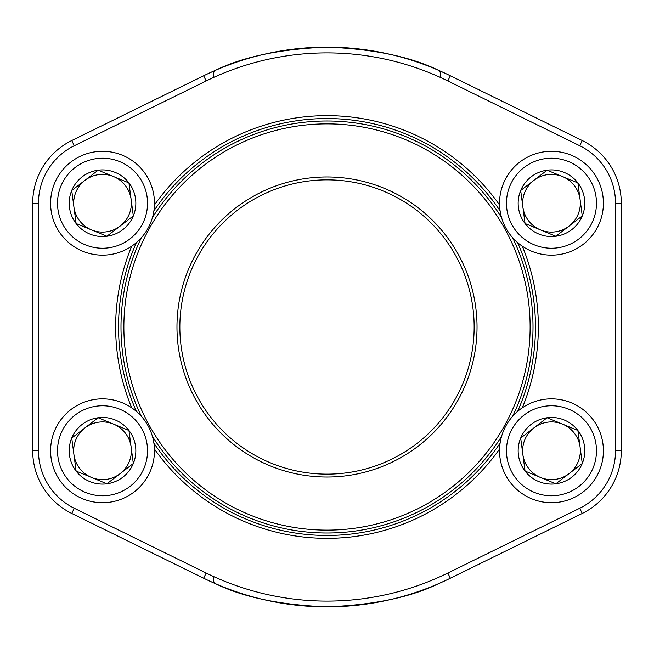 <?xml version="1.0" encoding="UTF-8"?>
<svg xmlns="http://www.w3.org/2000/svg" width="654" height="654" viewBox="0 0 654 654"><rect width="100%" height="100%" fill="white"/><g stroke="black" fill="none" stroke-linecap="round" stroke-linejoin="round"><path stroke-width="0.98" d="M525.064 471.084A33.313 33.313 0 0 1 547.096 417.751A33.313 33.313 0 0 1 582.264 463.498A33.313 33.313 0 0 1 525.064 471.084L520.682 438.057L547.096 417.751L577.891 430.471L582.264 463.498L555.851 483.805L525.064 471.084L520.682 438.057L547.096 417.751L577.891 430.471L582.264 463.498L555.851 483.805L525.064 471.084M533.893 427.904A28.85 28.85 0 0 1 578.144 461.798A28.85 28.85 0 0 1 522.873 454.571A28.85 28.85 0 0 1 533.893 427.904M503.474 430.945A51.936 51.936 0 0 1 592.647 419.124A51.936 51.936 0 0 1 558.303 502.264A51.936 51.936 0 0 1 503.474 430.945A51.936 51.936 0 0 1 592.647 419.124A51.936 51.936 0 0 1 558.303 502.264A51.936 51.936 0 0 1 503.474 430.945M76.109 223.529A33.313 33.313 0 0 1 98.149 170.195A33.313 33.313 0 0 1 133.318 215.943A33.313 33.313 0 0 1 76.109 223.529L71.736 190.502L98.149 170.195L128.936 182.916L133.318 215.943L106.904 236.249L76.109 223.529L73.918 207.016L71.736 190.502L98.149 170.195L128.936 182.916L133.318 215.943L106.904 236.249L76.109 223.529M84.938 180.349A28.85 28.85 0 0 1 129.19 214.242A28.85 28.85 0 0 1 73.918 207.016A28.85 28.85 0 0 1 84.938 180.349M54.527 183.39A51.936 51.936 0 0 1 143.7 171.569A51.936 51.936 0 0 1 109.349 254.708A51.936 51.936 0 0 1 54.527 183.39A51.936 51.936 0 0 1 143.7 171.569A51.936 51.936 0 0 1 109.349 254.708A51.936 51.936 0 0 1 54.527 183.39M76.109 471.084A33.313 33.313 0 0 1 98.149 417.751A33.313 33.313 0 0 1 133.318 463.498A33.313 33.313 0 0 1 76.109 471.084L71.736 438.057L98.149 417.751L128.936 430.471L133.318 463.498L106.904 483.805L76.109 471.084L71.736 438.057L98.149 417.751L128.936 430.471L133.318 463.498L106.904 483.805L76.109 471.084M84.938 427.904A28.85 28.85 0 0 1 129.19 461.798A28.85 28.85 0 0 1 73.918 454.571A28.85 28.85 0 0 1 84.938 427.904M54.527 430.945A51.936 51.936 0 0 1 143.7 419.124A51.936 51.936 0 0 1 109.349 502.264A51.936 51.936 0 0 1 54.527 430.945A51.936 51.936 0 0 1 143.7 419.124A51.936 51.936 0 0 1 109.349 502.264A51.936 51.936 0 0 1 54.527 430.945M525.064 223.529A33.313 33.313 0 0 1 547.096 170.195A33.313 33.313 0 0 1 582.264 215.943A33.313 33.313 0 0 1 525.064 223.529L520.682 190.502L547.096 170.195L577.891 182.916L582.264 215.943L555.851 236.249L525.064 223.529L520.682 190.502L547.096 170.195L577.891 182.916L580.082 199.429L582.264 215.943L555.851 236.249L525.064 223.529M533.893 180.349A28.85 28.85 0 0 1 578.144 214.242A28.85 28.85 0 0 1 522.873 207.016A28.85 28.85 0 0 1 533.893 180.349M503.474 183.39A51.936 51.936 0 0 1 592.647 171.569A51.936 51.936 0 0 1 558.303 254.708A51.936 51.936 0 0 1 503.474 183.39A51.936 51.936 0 0 1 592.647 171.569A51.936 51.936 0 0 1 558.303 254.708A51.936 51.936 0 0 1 503.474 183.39M447.818 573.043L450.361 578.218L582.256 513.455L450.361 578.218A279.871 279.871 0 0 1 203.639 578.218L71.744 513.455A69.823 69.823 0 0 1 32.7 450.778L32.7 203.222A69.823 69.823 0 0 1 71.744 140.545L203.639 75.782L71.744 140.545L74.294 145.728A64.051 64.051 0 0 0 38.472 203.222L38.472 450.778A64.051 64.051 0 0 0 74.294 508.272L206.182 573.043A274.1 274.1 0 0 0 447.818 573.043L579.706 508.272A64.051 64.051 0 0 0 615.528 450.778L615.528 203.222A64.051 64.051 0 0 0 579.706 145.728L447.818 80.957A274.1 274.1 0 0 0 206.182 80.957L74.294 145.728M206.182 573.043L203.639 578.218A279.871 279.871 0 0 0 450.361 578.218A279.871 279.871 0 0 1 446.576 580.041L438.115 583.875C410.32 597.38 373.262 605.048 326.935 606.871C280.713 605.04 243.697 597.38 215.885 583.875L207.424 580.041M621.3 203.222L621.3 450.778L621.3 203.222A69.823 69.823 0 0 0 582.256 140.545L450.361 75.782L582.256 140.545A69.823 69.823 0 0 1 621.3 203.222A69.823 69.823 0 0 0 582.256 140.545A69.823 69.823 0 0 1 621.3 203.222L615.528 203.222M440.167 76.551A5.772 4.464 113.4 0 0 438.115 70.125L446.576 73.959A279.871 279.871 0 0 1 450.361 75.782L447.818 80.957M438.115 70.125C410.303 56.62 373.287 48.96 327.065 47.129C280.738 48.952 243.68 56.62 215.885 70.125L207.424 73.959M522.284 246.174A211.348 211.348 0 0 1 522.284 407.826M499.574 449.012A211.348 211.348 0 0 1 154.426 449.012M131.716 407.826A211.348 211.348 0 0 1 131.716 246.174M154.426 204.988A211.348 211.348 0 0 1 499.574 204.988M517.608 411.407A208.463 208.463 0 0 0 517.608 242.593M500.106 210.85A208.463 208.463 0 0 0 153.894 210.85M136.392 242.593A208.463 208.463 0 0 0 136.392 411.407M153.894 443.15A208.463 208.463 0 0 0 500.106 443.15M215.885 583.875A5.772 4.464 113.4 0 1 213.833 577.449M582.256 513.455A69.823 69.823 0 0 0 621.3 450.778A69.823 69.823 0 0 1 582.256 513.455A69.823 69.823 0 0 0 621.3 450.778A69.823 69.823 0 0 1 582.256 513.455L579.706 508.272M213.833 76.551A5.772 4.464 66.6 0 1 215.885 70.125M203.639 75.782A279.871 279.871 0 0 1 450.361 75.782A279.871 279.871 0 0 0 203.639 75.782L206.182 80.957M477.036 327A150.036 150.036 0 0 1 251.986 456.933A150.036 150.036 0 0 1 251.986 197.067A150.036 150.036 0 0 1 477.036 327M530.124 327A203.124 203.124 0 0 0 225.434 151.09A203.124 203.124 0 0 0 225.434 502.91A203.124 203.124 0 0 0 530.124 327M512.662 237.729A206.01 206.01 0 0 1 512.662 416.271M501.577 436.373A206.01 206.01 0 0 1 152.423 436.373M141.338 416.271A206.01 206.01 0 0 1 141.338 237.729M152.423 217.627A206.01 206.01 0 0 1 501.577 217.627M474.15 327A147.15 147.15 0 0 0 253.425 199.568A147.15 147.15 0 0 0 253.425 454.432A147.15 147.15 0 0 0 474.15 327M509.875 433.594A45.012 45.012 0 0 0 557.388 495.397A45.012 45.012 0 0 0 587.161 423.342A45.012 45.012 0 0 0 509.875 433.594M60.928 186.03A45.012 45.012 0 0 0 108.441 247.841A45.012 45.012 0 0 0 138.207 175.787A45.012 45.012 0 0 0 60.928 186.03M60.928 433.594A45.012 45.012 0 0 0 108.441 495.397A45.012 45.012 0 0 0 138.207 423.342A45.012 45.012 0 0 0 60.928 433.594M509.875 186.03A45.012 45.012 0 0 0 557.388 247.841A45.012 45.012 0 0 0 587.161 175.787A45.012 45.012 0 0 0 509.875 186.03M74.294 508.272L71.744 513.455A69.823 69.823 0 0 1 32.7 450.778L38.472 450.778M450.361 578.218A279.871 279.871 0 0 1 446.576 580.041M446.576 73.959A279.871 279.871 0 0 1 450.361 75.782M38.472 203.222L32.7 203.222A69.823 69.823 0 0 1 71.744 140.545M582.256 140.545L579.706 145.728M621.3 450.778L615.528 450.778"/></g></svg>
